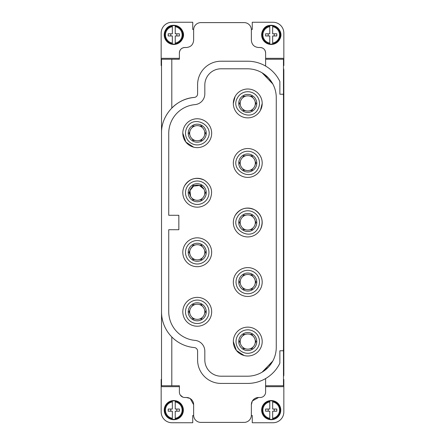<?xml version="1.0" encoding="UTF-8"?>
<svg xmlns="http://www.w3.org/2000/svg" width="445" height="445" viewBox="0 0 445 445"><rect width="100%" height="100%" fill="white"/><g stroke="black" fill="none" stroke-linecap="round" stroke-linejoin="round"><path stroke-width="0.67" d="M193.642 415.535L193.67 415.897L193.642 415.535L192.735 415.535L192.735 422.75L171.987 422.75A10.825 10.825 0 0 1 161.162 411.925L161.162 386.672L179.385 386.672M265.615 386.672L283.838 386.672L283.838 411.925A10.825 10.825 0 0 1 273.013 422.75L252.265 422.75L252.265 415.535L251.358 415.535L251.33 415.897L251.358 415.535M189.943 398.409L186.422 397.491A7.215 7.215 -3.7 0 1 193.636 404.711L190.243 398.592M180.303 395.093L182.845 397.129M161.524 379.452L161.162 379.452L161.162 386.672M283.838 386.672L283.838 379.452L283.476 379.452M252.282 401.19L251.364 404.711A7.215 7.215 -3.7 0 1 258.578 397.491L252.46 400.884M161.524 133.2C161.118 115.149 176.287 98.595 194.309 97.433A35.9 35.9 176.3 0 0 171.803 108.046L171.803 59.235L161.524 59.235L161.524 385.765L179.385 385.765L179.385 392.078A5.412 5.412 -3.7 0 0 184.797 397.491L186.422 397.491M193.636 404.711L193.636 415.174A7.215 7.215 176.3 0 0 200.851 422.388L244.149 422.388A7.215 7.215 176.3 0 0 251.364 415.174L251.364 404.711M182.183 414.707A9.562 9.562 0 0 1 169.206 418.511A9.562 9.562 0 0 1 165.401 405.54A9.562 9.562 0 0 1 178.373 401.729A9.562 9.562 0 0 1 182.183 414.707A9.556 9.556 0 0 1 169.206 418.511A9.556 9.556 0 0 1 165.401 405.54A9.556 9.556 0 0 1 178.373 401.735A9.556 9.556 0 0 1 182.177 414.707M265.615 59.235L283.476 59.235L283.476 347.523A35.9 35.9 176.3 0 1 283.332 350.766L279.872 350.766L279.872 363.209A35.9 35.9 -3.7 0 1 247.576 383.423L221.059 383.423A23.451 23.451 -3.7 0 1 197.602 359.972L197.602 351.161A3.61 3.61 -3.7 0 0 194.309 347.567A35.9 35.9 -3.7 0 1 171.803 336.954L171.803 385.765M283.476 347.868L283.476 385.765L265.615 385.765M247.576 383.423C254.017 383.39 260.03 381.771 265.615 378.561L265.615 392.078A5.412 5.412 -3.7 0 1 260.203 397.491L258.578 397.491M279.599 414.707A9.562 9.562 178.1 0 1 266.627 418.511A9.562 9.562 178.1 0 1 262.817 405.54A9.562 9.562 178.1 0 1 275.794 401.729A9.562 9.562 178.1 0 1 279.599 414.707A9.556 9.556 178.1 0 1 266.627 418.511A9.556 9.556 178.1 0 1 262.823 405.54A9.556 9.556 178.1 0 1 275.794 401.735A9.556 9.556 178.1 0 1 279.599 414.707M283.476 97.116A35.9 35.9 -3.7 0 0 283.359 94.234L279.872 94.234L279.872 81.435A35.9 35.9 -3.7 0 0 247.576 61.215L221.059 61.215A23.451 23.451 -3.7 0 0 197.602 84.672L197.602 93.839A3.61 3.61 -3.7 0 1 194.309 97.433M161.524 311.8A35.9 35.9 -3.7 0 0 171.803 336.954M221.059 68.797A16.237 16.237 -3.7 0 0 204.822 85.028L204.822 93.839A10.825 10.825 -3.7 0 1 194.982 104.62A28.864 28.864 -3.7 0 0 168.738 133.367L168.738 215.285L178.84 215.285L178.84 229.715L168.738 229.715L168.738 311.634A28.864 28.864 -3.7 0 0 194.982 340.38A10.825 10.825 -3.7 0 1 204.822 351.161L204.822 359.972A16.237 16.237 -3.7 0 0 221.059 376.203L247.398 376.203A28.864 28.864 -3.7 0 0 276.262 347.339L276.262 97.661A28.864 28.864 -3.7 0 0 247.398 68.797L221.059 68.797M171.803 59.235L179.385 59.235L179.385 52.922C179.702 49.634 181.51 47.826 184.797 47.509L186.422 47.509C190.799 47.081 193.208 44.672 193.636 40.289L193.636 29.826A7.215 7.215 -3.7 0 1 200.851 22.612L244.149 22.612A7.215 7.215 -3.7 0 1 251.364 29.826L251.358 29.465L252.265 29.465L252.265 22.25L273.013 22.25C275.989 22.294 278.537 23.351 280.667 25.421C282.736 27.551 283.793 30.104 283.838 33.075L283.838 58.328L265.615 58.328M175.235 419.273L175.235 418.328L175.235 419.273A9.267 9.267 0 0 1 172.349 419.273L172.349 418.328L172.349 419.273M172.349 400.973L172.349 401.913A8.333 8.333 0 0 0 172.349 418.328L172.349 411.202L168.199 411.202L168.199 409.038L172.349 409.038L172.349 400.973A9.267 9.267 0 0 1 175.235 400.973L175.235 401.184A9.056 9.056 0 0 1 175.235 419.062M265.615 66.077L265.615 52.922C265.298 49.634 263.49 47.826 260.203 47.509A5.412 5.412 176.3 0 1 265.615 52.922M161.524 65.549L161.162 65.549L161.162 33.075C161.207 30.104 162.264 27.551 164.333 25.421C166.463 23.351 169.017 22.294 171.987 22.25L192.735 22.25L192.735 29.465L193.642 29.465L193.636 29.826M283.838 58.328L283.838 65.549L283.476 65.549M214.195 70.316L213.478 70.672M283.476 376.565A4.689 4.689 -3.3 0 0 283.838 374.762L283.838 70.238A4.689 4.689 176.7 0 0 283.476 68.435M251.364 29.826L251.364 40.289C251.792 44.672 254.201 47.081 258.578 47.509L260.203 47.509M272.651 419.273L272.651 418.328L272.651 419.273A9.267 9.267 178.1 0 1 269.765 419.273L269.765 418.328L269.765 419.273M269.765 400.973L269.765 401.913A8.333 8.333 178.1 0 0 269.765 418.328L269.765 411.202L265.615 411.202L265.615 409.038L269.765 409.038L269.765 400.973A9.267 9.267 178.1 0 1 272.651 400.973L272.651 401.184A9.056 9.056 178.1 0 1 272.651 419.062M175.235 401.184L175.235 401.913A8.333 8.333 0 0 1 175.235 418.328L175.235 411.202L179.385 411.202L179.385 409.038L175.235 409.038L175.235 400.973M170.752 409.038L170.752 411.202M176.826 409.038L176.826 411.202M268.58 78.053L272.051 82.648M272.118 362.241L268.53 367.003M209.907 318.72A14.435 14.435 176.3 0 1 190.327 324.466A14.435 14.435 176.3 0 1 184.575 304.881A14.435 14.435 176.3 0 1 204.16 299.135A14.435 14.435 176.3 0 1 209.907 318.72A14.435 14.435 176.3 0 1 190.327 324.466A14.435 14.435 176.3 0 1 184.575 304.881M209.907 259.185A14.435 14.435 176.3 0 1 190.327 264.931A14.435 14.435 176.3 0 1 184.575 245.345A14.435 14.435 176.3 0 1 204.16 239.599A14.435 14.435 176.3 0 1 209.907 259.185A14.435 14.435 176.3 0 1 190.327 264.931A14.435 14.435 176.3 0 1 184.575 245.345M261.615 218.467A14.435 14.435 176.3 0 1 240.84 235.166A14.435 14.435 176.3 0 1 249.283 208.149A14.435 14.435 176.3 0 1 261.593 218.406M235.094 275.116A14.435 14.435 176.3 0 1 254.673 269.37A14.435 14.435 176.3 0 1 260.425 288.955A14.435 14.435 176.3 0 1 240.84 294.701A14.435 14.435 176.3 0 1 235.094 275.116A14.435 14.435 176.3 0 1 254.673 269.37A14.435 14.435 176.3 0 1 260.425 288.955M209.907 140.119A14.435 14.435 176.3 0 1 190.327 145.865A14.435 14.435 176.3 0 1 184.575 126.28A14.435 14.435 176.3 0 1 204.16 120.534A14.435 14.435 176.3 0 1 209.907 140.119A14.435 14.435 176.3 0 1 190.327 145.865A14.435 14.435 176.3 0 1 184.575 126.28M209.907 199.655A14.435 14.435 176.3 0 1 190.327 205.401A14.435 14.435 176.3 0 1 184.575 185.815C189.531 178.528 196.061 176.615 204.16 180.069C211.447 185.02 213.361 191.55 209.907 199.655A14.435 14.435 176.3 0 1 190.327 205.401A14.435 14.435 176.3 0 1 184.575 185.815A14.435 14.435 176.3 0 1 204.127 180.047M233.325 103.435L235.094 96.515A14.435 14.435 176.3 0 1 254.673 90.769A14.435 14.435 176.3 0 1 260.425 110.354A14.435 14.435 176.3 0 1 240.84 116.101A14.435 14.435 176.3 0 1 235.094 96.515A14.435 14.435 176.3 0 1 254.673 90.769A14.435 14.435 176.3 0 1 260.425 110.354L262.188 103.435M262.116 372.17L272.824 361.001M179.385 52.922A5.412 5.412 0 0 1 180.169 50.107M180.503 49.618A5.412 5.412 0 0 1 182.572 47.982M183.123 47.771A5.412 5.412 0 0 1 184.797 47.509M262.116 72.83L272.824 83.999M272.651 401.184L272.651 401.913A8.333 8.333 178.1 0 1 272.651 418.328L272.651 411.202L276.801 411.202L276.801 409.038L272.651 409.038L272.651 400.973M268.174 409.038L268.174 411.202M274.248 409.038L274.248 411.202M205.462 364.494L205.952 365.924M272.045 362.358L268.685 366.836L262.305 372.053M262.305 72.947L268.685 78.164L272.045 82.642M235.094 215.58C240.044 208.299 246.575 206.38 254.673 209.834C261.96 214.79 263.874 221.315 260.425 229.42A14.435 14.435 176.3 0 1 240.84 235.166A14.435 14.435 176.3 0 1 235.094 215.58M235.094 156.045A14.435 14.435 176.3 0 1 254.673 150.299A14.435 14.435 176.3 0 1 260.425 169.884A14.435 14.435 176.3 0 1 240.84 175.63A14.435 14.435 176.3 0 1 235.094 156.045M260.425 348.485A14.435 14.435 176.3 0 1 240.84 354.231A14.435 14.435 176.3 0 1 235.094 334.646A14.435 14.435 176.3 0 1 254.673 328.899A14.435 14.435 176.3 0 1 260.425 348.485M279.599 39.46A9.562 9.562 178.1 0 1 266.627 43.271A9.562 9.562 178.1 0 1 262.817 30.293A9.562 9.562 178.1 0 1 275.794 26.489A9.562 9.562 178.1 0 1 279.599 39.46A9.556 9.556 178.1 0 1 266.627 43.265A9.556 9.556 178.1 0 1 262.823 30.293C268.218 19.196 286.024 28.919 279.599 39.46M182.183 39.46A9.562 9.562 178.1 0 1 169.206 43.271A9.562 9.562 178.1 0 1 165.401 30.293A9.562 9.562 178.1 0 1 178.373 26.489A9.562 9.562 178.1 0 1 182.183 39.46A9.556 9.556 178.1 0 1 169.206 43.265A9.556 9.556 178.1 0 1 165.401 30.293C170.797 19.196 188.602 28.919 182.177 39.46M205.462 80.506L205.952 79.076M283.476 229.715L283.838 229.715M283.476 215.285L283.838 215.285M251.358 29.465L251.33 29.103M193.67 29.103L193.642 29.465M207.531 317.424A11.726 11.726 176.3 0 1 191.623 322.091A11.726 11.726 176.3 0 1 186.95 306.177A11.726 11.726 176.3 0 1 202.864 301.51A11.726 11.726 176.3 0 1 207.531 317.424M186.95 246.647A11.726 11.726 176.3 0 1 202.864 241.974A11.726 11.726 176.3 0 1 207.531 257.889A11.726 11.726 176.3 0 1 191.623 262.556A11.726 11.726 176.3 0 1 186.95 246.647M237.469 216.876A11.726 11.726 176.3 0 1 253.377 212.209A11.726 11.726 176.3 0 1 258.05 228.124C251.431 241.746 229.576 229.804 237.469 216.876M258.05 287.654A11.726 11.726 176.3 0 1 242.136 292.326A11.726 11.726 176.3 0 1 237.469 276.412A11.726 11.726 176.3 0 1 253.377 271.745A11.726 11.726 176.3 0 1 258.05 287.654M186.95 127.576C193.569 113.953 215.424 125.896 207.531 138.823A11.726 11.726 176.3 0 1 191.623 143.49A11.726 11.726 176.3 0 1 186.95 127.576M186.95 187.111A11.726 11.726 176.3 0 1 202.864 182.444A11.726 11.726 176.3 0 1 207.531 198.353A11.726 11.726 176.3 0 1 191.623 203.026A11.726 11.726 176.3 0 1 186.95 187.111M258.05 109.053C251.431 122.675 229.576 110.738 237.469 97.811A11.726 11.726 176.3 0 1 253.377 93.144A11.726 11.726 176.3 0 1 258.05 109.053M237.469 157.346A11.726 11.726 176.3 0 1 253.377 152.674A11.726 11.726 176.3 0 1 258.05 168.588C251.431 182.211 229.576 170.274 237.469 157.346M258.05 347.189A11.726 11.726 176.3 0 1 242.136 351.856A11.726 11.726 176.3 0 1 237.469 335.947A11.726 11.726 176.3 0 1 253.377 331.275A11.726 11.726 176.3 0 1 258.05 347.189M205.162 316.128A9.022 9.022 176.3 0 1 192.919 319.716A9.022 9.022 176.3 0 1 189.325 307.478A9.022 9.022 176.3 0 1 201.568 303.885A9.022 9.022 176.3 0 1 205.162 316.128M205.162 256.593A9.022 9.022 176.3 0 1 192.919 260.18A9.022 9.022 176.3 0 1 189.325 247.943A9.022 9.022 176.3 0 1 201.568 244.35A9.022 9.022 176.3 0 1 205.162 256.593M255.675 226.822A9.022 9.022 176.3 0 1 243.432 230.415A9.022 9.022 176.3 0 1 239.838 218.178A9.022 9.022 176.3 0 1 252.081 214.585A9.022 9.022 176.3 0 1 255.675 226.822M255.675 286.357A9.022 9.022 176.3 0 1 243.432 289.951A9.022 9.022 176.3 0 1 239.838 277.708A9.022 9.022 176.3 0 1 252.081 274.12A9.022 9.022 176.3 0 1 255.675 286.357M205.162 137.522A9.022 9.022 176.3 0 1 192.919 141.115A9.022 9.022 176.3 0 1 189.325 128.872A9.022 9.022 176.3 0 1 201.568 125.284A9.022 9.022 176.3 0 1 205.162 137.522M205.162 197.057A9.022 9.022 176.3 0 1 192.919 200.651A9.022 9.022 176.3 0 1 189.325 188.407A9.022 9.022 176.3 0 1 201.568 184.82A9.022 9.022 176.3 0 1 205.162 197.057M255.675 107.757A9.022 9.022 176.3 0 1 243.432 111.35A9.022 9.022 176.3 0 1 239.838 99.107A9.022 9.022 176.3 0 1 252.081 95.514A9.022 9.022 176.3 0 1 255.675 107.757M255.675 167.292A9.022 9.022 176.3 0 1 243.432 170.88A9.022 9.022 176.3 0 1 239.838 158.643A9.022 9.022 176.3 0 1 252.081 155.049A9.022 9.022 176.3 0 1 255.675 167.292M255.675 345.893A9.022 9.022 176.3 0 1 243.432 349.486A9.022 9.022 176.3 0 1 239.838 337.243A9.022 9.022 176.3 0 1 252.081 333.65A9.022 9.022 176.3 0 1 255.675 345.893M272.651 44.027L272.651 43.087L272.651 44.027A9.267 9.267 178.1 0 1 269.765 44.027L269.765 43.087L269.765 44.027M269.765 25.727L269.765 26.672A8.333 8.333 178.1 0 0 269.765 43.087L269.765 35.962L265.615 35.962L265.615 33.798L269.765 33.798L269.765 25.727A9.267 9.267 178.1 0 1 272.651 25.727L272.651 25.938A9.056 9.056 178.1 0 1 272.651 43.816M175.235 44.027L175.235 43.087L175.235 44.027A9.267 9.267 178.1 0 1 172.349 44.027L172.349 43.087L172.349 44.027M172.349 25.727L172.349 26.672A8.333 8.333 178.1 0 0 172.349 43.087L172.349 35.962L168.199 35.962L168.199 33.798L172.349 33.798L172.349 25.727A9.267 9.267 178.1 0 1 175.235 25.727L175.235 25.938A9.056 9.056 178.1 0 1 175.235 43.816M272.651 25.938L272.651 26.672A8.333 8.333 178.1 0 1 272.651 43.087L272.651 35.962L276.801 35.962L276.801 33.798L272.651 33.798L272.651 25.727M268.174 33.798L268.174 35.962M274.248 33.798L274.248 35.962M175.235 25.938L175.235 26.672A8.333 8.333 178.1 0 1 175.235 43.087L175.235 35.962L179.385 35.962L179.385 33.798L175.235 33.798L175.235 25.727M170.752 33.798L170.752 35.962M176.826 33.798L176.826 35.962M194.932 319.015A7.576 7.576 -3.7 0 0 199.555 319.015L201.407 319.015L202.336 317.407A7.576 7.576 -3.7 0 0 204.65 313.408L205.573 311.8L204.65 310.193A7.576 7.576 -3.7 0 0 202.336 306.193L201.407 304.586L199.555 304.586A7.576 7.576 -3.7 0 0 194.932 304.586L193.074 304.586L192.151 306.193A7.576 7.576 -3.7 0 0 189.837 310.193L188.908 311.8L189.837 313.408A7.576 7.576 -3.7 0 0 192.151 317.407L193.074 319.015L194.932 319.015A7.576 7.576 -3.7 0 1 192.151 317.407M194.932 259.485A7.576 7.576 -3.7 0 0 199.555 259.485L201.407 259.485L202.336 257.877A7.576 7.576 -3.7 0 0 204.65 253.873L205.573 252.265L204.65 250.657A7.576 7.576 -3.7 0 0 202.336 246.658L201.407 245.05L199.555 245.05A7.576 7.576 -3.7 0 0 194.932 245.05L193.074 245.05L192.151 246.658A7.576 7.576 -3.7 0 0 189.837 250.657L188.908 252.265L189.837 253.873A7.576 7.576 -3.7 0 0 192.151 257.877L193.074 259.485L194.932 259.485A7.576 7.576 -3.7 0 1 192.151 257.877M245.445 229.715A7.576 7.576 -3.7 0 0 250.068 229.715L251.926 229.715L252.849 228.107A7.576 7.576 -3.7 0 0 255.163 224.108L256.092 222.5L255.163 220.892A7.576 7.576 -3.7 0 0 252.849 216.893L251.926 215.285L250.068 215.285A7.576 7.576 -3.7 0 0 245.445 215.285L243.593 215.285L242.664 216.893A7.576 7.576 -3.7 0 0 240.35 220.892L239.427 222.5L240.35 224.108A7.576 7.576 -3.7 0 0 242.664 228.107L243.593 229.715L245.445 229.715A7.576 7.576 -3.7 0 1 242.664 228.107M245.445 289.25A7.576 7.576 -3.7 0 0 250.068 289.25L251.926 289.25L252.849 287.642A7.576 7.576 -3.7 0 0 255.163 283.643L256.092 282.035L255.163 280.428A7.576 7.576 -3.7 0 0 252.849 276.423L251.926 274.815L250.068 274.815A7.576 7.576 -3.7 0 0 245.445 274.815L243.593 274.815L242.664 276.423A7.576 7.576 -3.7 0 0 240.35 280.428L239.427 282.035L240.35 283.643A7.576 7.576 -3.7 0 0 242.664 287.642L243.593 289.25L245.445 289.25A7.576 7.576 -3.7 0 1 242.664 287.642M194.932 140.414A7.576 7.576 -3.7 0 0 199.555 140.414L201.407 140.414L202.336 138.807A7.576 7.576 -3.7 0 0 204.65 134.807L205.573 133.2L204.65 131.592A7.576 7.576 -3.7 0 0 202.336 127.593L201.407 125.985L199.555 125.985A7.576 7.576 -3.7 0 0 194.932 125.985L193.074 125.985L192.151 127.593A7.576 7.576 -3.7 0 0 189.837 131.592L188.908 133.2L189.837 134.807A7.576 7.576 -3.7 0 0 192.151 138.807L193.074 140.414L194.932 140.414A7.576 7.576 -3.7 0 1 192.151 138.807M194.932 199.95A7.576 7.576 -3.7 0 0 199.555 199.95L201.407 199.95L202.336 198.342A7.576 7.576 -3.7 0 0 204.65 194.343L205.573 192.735L204.65 191.128A7.576 7.576 -3.7 0 0 202.336 187.123L201.407 185.515L199.555 185.515A7.576 7.576 -3.7 0 0 194.932 185.515L193.074 185.515L192.151 187.123A7.576 7.576 -3.7 0 0 189.837 191.128L188.908 192.735L189.837 194.343A7.576 7.576 -3.7 0 0 192.151 198.342L193.074 199.95L194.932 199.95A7.576 7.576 -3.7 0 1 192.151 198.342M245.445 110.649A7.576 7.576 -3.7 0 0 250.068 110.649L251.926 110.649L252.849 109.042A7.576 7.576 -3.7 0 0 255.163 105.042L256.092 103.435L255.163 101.827A7.576 7.576 -3.7 0 0 252.849 97.822L251.926 96.215L250.068 96.215A7.576 7.576 -3.7 0 0 245.445 96.215L243.593 96.215L242.664 97.822A7.576 7.576 -3.7 0 0 240.35 101.827L239.427 103.435L240.35 105.042A7.576 7.576 -3.7 0 0 242.664 109.042L243.593 110.649L245.445 110.649A7.576 7.576 -3.7 0 1 242.664 109.042M245.445 170.185A7.576 7.576 -3.7 0 0 250.068 170.185L251.926 170.185L252.849 168.577A7.576 7.576 -3.7 0 0 255.163 164.572L256.092 162.965L255.163 161.357A7.576 7.576 -3.7 0 0 252.849 157.358L251.926 155.75L250.068 155.75A7.576 7.576 -3.7 0 0 245.445 155.75L243.593 155.75L242.664 157.358A7.576 7.576 -3.7 0 0 240.35 161.357L239.427 162.965L240.35 164.572A7.576 7.576 -3.7 0 0 242.664 168.577L243.593 170.185L245.445 170.185A7.576 7.576 -3.7 0 1 242.664 168.577M245.445 348.785A7.576 7.576 -3.7 0 0 250.068 348.785L251.926 348.785L252.849 347.178A7.576 7.576 -3.7 0 0 255.163 343.173L256.092 341.565L255.163 339.958A7.576 7.576 -3.7 0 0 252.849 335.958L251.926 334.351L250.068 334.351A7.576 7.576 -3.7 0 0 245.445 334.351L243.593 334.351L242.664 335.958A7.576 7.576 -3.7 0 0 240.35 339.958L239.427 341.565L240.35 343.173A7.576 7.576 -3.7 0 0 242.664 347.178L243.593 348.785L245.445 348.785A7.576 7.576 -3.7 0 1 242.664 347.178M199.555 319.015A7.576 7.576 -3.7 0 0 202.336 317.407M204.65 313.408A7.576 7.576 -3.7 0 0 204.65 310.193M194.932 304.586A7.576 7.576 -3.7 0 0 192.151 306.193M202.336 306.193A7.576 7.576 -3.7 0 0 199.555 304.586M189.837 310.193A7.576 7.576 -3.7 0 0 189.837 313.408M199.555 259.485A7.576 7.576 -3.7 0 0 202.336 257.877M204.65 253.873A7.576 7.576 -3.7 0 0 204.65 250.657M194.932 245.05A7.576 7.576 -3.7 0 0 192.151 246.658M202.336 246.658A7.576 7.576 -3.7 0 0 199.555 245.05M189.837 250.657A7.576 7.576 -3.7 0 0 189.837 253.873M250.068 229.715A7.576 7.576 -3.7 0 0 252.849 228.107M255.163 224.108A7.576 7.576 -3.7 0 0 255.163 220.892M245.445 215.285A7.576 7.576 -3.7 0 0 242.664 216.893M252.849 216.893A7.576 7.576 -3.7 0 0 250.068 215.285M240.35 220.892A7.576 7.576 -3.7 0 0 240.35 224.108M250.068 289.25A7.576 7.576 -3.7 0 0 252.849 287.642M255.163 283.643A7.576 7.576 -3.7 0 0 255.163 280.428M245.445 274.815A7.576 7.576 -3.7 0 0 242.664 276.423M252.849 276.423A7.576 7.576 -3.7 0 0 250.068 274.815M240.35 280.428A7.576 7.576 -3.7 0 0 240.35 283.643M199.555 140.414A7.576 7.576 -3.7 0 0 202.336 138.807M204.65 134.807A7.576 7.576 -3.7 0 0 204.65 131.592M194.932 125.985A7.576 7.576 -3.7 0 0 192.151 127.593M202.336 127.593A7.576 7.576 -3.7 0 0 199.555 125.985M189.837 131.592A7.576 7.576 -3.7 0 0 189.837 134.807M199.555 199.95A7.576 7.576 -3.7 0 0 202.336 198.342M204.65 194.343A7.576 7.576 -3.7 0 0 204.65 191.128M194.932 185.515A7.576 7.576 -3.7 0 0 192.151 187.123M202.336 187.123A7.576 7.576 -3.7 0 0 199.555 185.515M203.893 189.103L199.377 185.465L193.608 186.082L189.976 190.599L190.594 196.367M189.837 191.128A7.576 7.576 -3.7 0 0 189.837 194.343M250.068 110.649A7.576 7.576 -3.7 0 0 252.849 109.042M255.163 105.042A7.576 7.576 -3.7 0 0 255.163 101.827M245.445 96.215A7.576 7.576 -3.7 0 0 242.664 97.822M252.849 97.822A7.576 7.576 -3.7 0 0 250.068 96.215M240.35 101.827A7.576 7.576 -3.7 0 0 240.35 105.042M250.068 170.185A7.576 7.576 -3.7 0 0 252.849 168.577M255.163 164.572A7.576 7.576 -3.7 0 0 255.163 161.357M245.445 155.75A7.576 7.576 -3.7 0 0 242.664 157.358M252.849 157.358A7.576 7.576 -3.7 0 0 250.068 155.75M240.35 161.357A7.576 7.576 -3.7 0 0 240.35 164.572M250.068 348.785A7.576 7.576 -3.7 0 0 252.849 347.178M255.163 343.173A7.576 7.576 -3.7 0 0 255.163 339.958M245.445 334.351A7.576 7.576 -3.7 0 0 242.664 335.958M252.849 335.958A7.576 7.576 -3.7 0 0 250.068 334.351M240.35 339.958A7.576 7.576 -3.7 0 0 240.35 343.173M193.692 147.189L185.854 142.061L182.812 133.2M244.205 355.555L236.367 350.426L233.325 341.565M172.349 419.062A9.056 9.056 0 0 1 172.349 401.184M179.385 58.328L161.162 58.328M269.765 419.062A9.056 9.056 178.1 0 1 269.765 401.184M269.765 43.816A9.056 9.056 178.1 0 1 269.765 25.938M172.349 43.816A9.056 9.056 178.1 0 1 172.349 25.938"/></g></svg>
